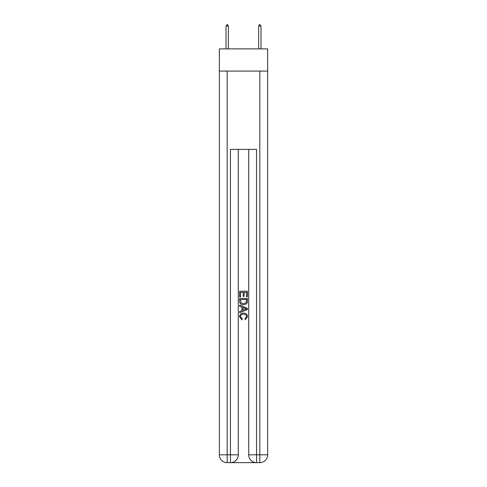 <?xml version="1.0" encoding="UTF-8"?>
<svg xmlns="http://www.w3.org/2000/svg" width="487" height="487" viewBox="0 0 487 487"><rect width="100%" height="100%" fill="white"/><g stroke="black" fill="none" stroke-linecap="round" stroke-linejoin="round"><path stroke-width="0.73" d="M267.649 71.078L267.649 48.889L219.351 48.889L219.351 71.078L267.649 71.078L267.649 454.821L259.815 454.821L259.815 71.078M231.033 462.65L255.967 462.65M248.723 149.393L248.723 454.821A7.829 7.829 0 0 0 256.552 462.65L256.552 454.821L248.723 454.821A7.829 7.829 0 0 0 256.552 462.65L259.815 462.65L259.815 454.821L256.552 454.821L256.552 149.393L230.448 149.393L230.448 454.821L219.351 454.821L219.351 71.078M238.277 149.393L238.277 454.821A7.829 7.829 0 0 1 230.448 462.65L227.185 462.65A7.829 7.829 0 0 1 219.351 454.821A7.829 7.829 0 0 0 227.185 462.65L227.185 71.078M259.815 462.65A7.829 7.829 0 0 0 267.649 454.821A7.829 7.829 0 0 1 259.815 462.65M239.586 296.936L239.586 291.214L247.414 291.214L247.414 296.735L246.513 296.735L246.513 292.316L244.103 292.316L244.103 296.431L243.202 296.431L243.202 292.316L240.487 292.316L240.487 296.936L239.586 296.936M239.586 301.246L239.586 298.44L247.414 298.44L247.305 302.5L246.745 303.638L243.543 304.868C241.041 304.874 239.72 303.669 239.586 301.246M240.487 299.548L241.041 303.011L243.561 303.76L246.349 302.427L246.513 299.548L240.487 299.548M239.586 306.372L239.586 305.203L247.414 308.308L247.414 309.555L239.586 312.666L239.586 311.491L241.996 310.603L241.996 307.267L239.586 306.372M245.064 308.399L242.897 307.595L242.897 310.268L246.513 308.935L245.064 308.399M240.389 316.629L242.349 318.821L242.094 319.929L239.482 316.733C239.695 314.322 241.053 313.117 243.561 313.098C245.965 313.153 247.286 314.352 247.518 316.708L245.241 319.728L245.004 318.62L246.611 316.653C246.379 314.961 245.363 314.145 243.561 314.206C241.729 314.109 240.669 314.912 240.389 316.629M228.36 26.048L227.38 24.35L226.011 26.048L228.36 26.048L228.36 48.889M226.011 26.048L226.011 48.889M259.62 24.35L260.989 26.048L258.64 26.048L259.62 24.35M260.989 48.889L260.989 26.048M258.64 48.889L258.64 26.048M238.277 454.821L230.448 454.821L230.448 462.65A7.829 7.829 0 0 0 238.277 454.821"/></g></svg>
